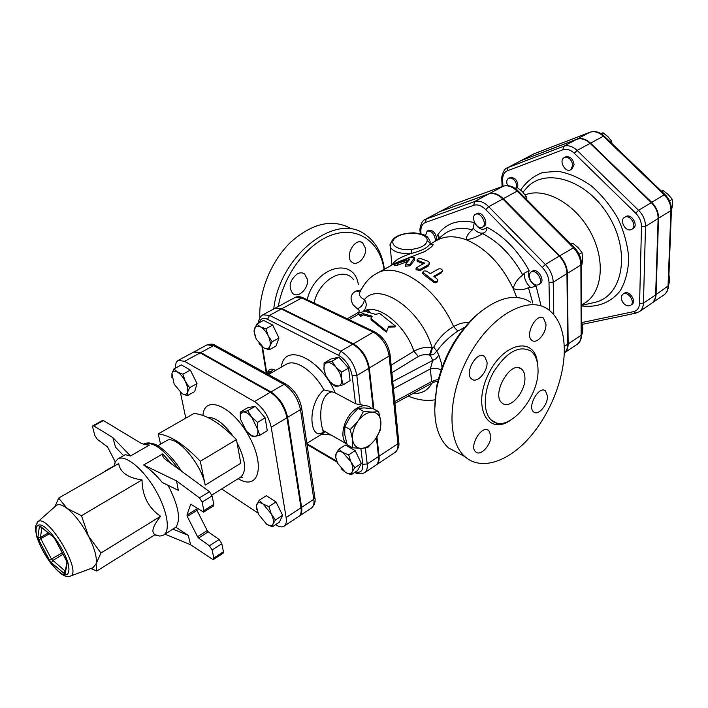 <?xml version="1.0" encoding="UTF-8"?>
<svg xmlns="http://www.w3.org/2000/svg" width="708" height="708" viewBox="0 0 708 708"><rect width="100%" height="100%" fill="white"/><g stroke="black" fill="none" stroke-linecap="round" stroke-linejoin="round"><path stroke-width="1.06" d="M481.29 311.193L477.705 314.06C457.129 332.441 443.465 356.425 436.721 386.002L434.65 410.286M314.06 302.953C318.963 279.934 344.15 265.686 353.637 279.846M360.93 289.979L356.106 290.979C350.637 293.838 349.637 298.44 353.106 304.803L357.372 308.785C359.399 309.945 359.717 311.166 358.337 312.432L347.301 318.804M278.297 306.502C283.74 273.881 308.405 242.092 333.583 234.383C358.797 226.445 379.984 242.446 384.108 269.385M365.54 248.331C366.762 256.677 357.567 266.474 352.265 262.402C343.964 257.5 354.708 236.976 362.549 242.72L365.54 248.331M297.369 273.81C300.059 272.474 302.44 272.5 304.511 273.908L307.387 279.253C308.989 288.076 298.528 298.493 292.846 293.643C288.103 286.899 289.607 280.297 297.369 273.81M460.271 454.155L448.288 447.792C435.739 435.659 431.942 415.578 436.889 387.559C443.925 356.735 458.156 331.742 479.582 312.6C499.521 296.785 516.557 293.324 530.699 302.228M564.294 348.92C564.603 378.32 549.939 414.879 528.575 438.597C507.238 462.297 480.688 470.776 464.899 456.625C446.146 440.438 447.739 392.781 470.165 353.664C492.361 314.379 528.495 295.192 548.045 309.334C558.515 317.104 563.931 330.3 564.294 348.92M537.983 368.7C537.708 360.443 535.301 354.531 530.77 350.982C518.991 345.017 506.654 351.929 493.768 371.709C483.219 390.179 482.431 412.835 491.653 420.331C507.017 434.986 539.859 397.639 537.983 368.7M547.479 396.02L545.461 390.869C539.053 385.143 526.752 407.189 533.708 411.968C538.177 416.136 548.001 404.693 547.479 396.02M545.957 324.069L543.514 318.113C536.381 312.334 524.336 335.627 532 340.415C536.814 344.504 546.479 333.132 545.957 324.069M487.033 362.142L484.626 356.469C477.219 349.805 463.713 373.355 471.705 379.037C476.909 383.94 487.909 371.727 487.033 362.142M490.786 435.411L488.821 430.544C482.219 424.03 468.519 446.314 475.732 451.89C480.502 456.828 491.644 444.544 490.786 435.411M524.911 377.497C525.929 391.728 509.716 410.189 502.193 403.1C490.626 394.967 510.734 359.407 521.442 368.974C523.593 370.7 524.743 373.541 524.911 377.497M384.409 269.217C382.187 253.207 375.621 241.525 364.7 234.189C335.327 212.126 279.448 255.836 273.757 308.945M351.141 228.64C332.795 218.507 312.724 222.949 290.908 241.968C271.226 260.792 258.57 291.829 259.863 317.804M630.89 229.719C625.208 231.702 619.235 220.17 624.5 217.383C629.908 213.692 637.607 226.162 631.855 229.295L630.89 229.719M624.5 217.383L625.784 216.604C631.2 212.913 638.881 225.365 633.129 228.507L631.855 229.295M623.916 303.688C620.792 299.829 620.474 296.643 622.952 294.139C627.819 290.51 635.819 302.201 630.589 305.307C628.527 306.431 626.306 305.891 623.916 303.688M622.952 294.139L624.19 293.324C629.058 289.696 637.05 301.369 631.819 304.475L630.589 305.307M507.539 185.593C506.202 182.151 506.565 179.699 508.618 178.221L511.203 178.009L513.928 179.699C516.238 182.319 517.017 185.036 516.265 187.841M508.618 178.221L511.698 177.177L515.22 179.009C517.69 181.868 518.406 184.717 517.362 187.576M572.781 165.424L570.639 169.787C565.25 173.124 558.462 160.38 564.17 157.645C568.754 156.769 571.621 159.362 572.781 165.424M564.17 157.645L565.488 156.928C570.064 156.061 572.931 158.645 574.091 164.707L571.94 169.062L570.639 169.787M671.396 210.922L672.582 204.639L672.219 199.284L668.317 194.62L663.263 190.673L661.414 191.125M668.494 286.156L669.635 280.235L668.936 274.775M669.538 200.93L672.219 199.284M661.838 191.541L663.263 190.673M612.013 143.653L611.615 141.078L607.889 136.6L602.986 132.785L600.8 133.538M610.163 141.874L611.615 141.078M601.18 133.768L602.986 132.785M651.67 303.263L651.873 303.13C654.475 301.289 655.865 298.449 656.05 294.608L668.52 285.66L671.432 209.949M534.151 153.751L520.424 160.893L577.011 139.14C581.48 137.662 585.994 138.998 590.552 143.149L651.732 202.338C656.272 206.984 658.537 212.285 658.537 218.25L656.05 294.608M425.481 235.675L427.11 231.135L428.544 230.357C432.597 229.773 435.332 232.445 436.748 238.384L436.65 240.154M531 272.005L532.443 271.129C537.593 267.58 545.664 280.749 540.16 283.704L538.717 284.589C536.708 285.607 534.513 284.988 532.15 282.731C528.672 278.279 528.292 274.704 531 272.005C536.142 268.456 544.231 281.634 538.717 284.589M475.466 214.418L476.935 213.612C482.042 210.4 489.308 223.746 483.874 226.348L481.882 227.401C476.59 229.525 470.307 216.834 475.466 214.418C480.564 211.205 487.839 224.56 482.413 227.162M568.152 343.946L581.153 335.238C581.1 339.424 579.746 342.468 577.073 344.353L564.258 352.982C566.834 351.088 568.126 348.079 568.152 343.946L567.418 273.332C567.152 266.881 564.568 261.04 559.665 255.809L574.25 247.384C578.834 252.243 581.259 257.747 581.507 263.925L580.887 264.969L581.153 335.238L582.268 333.795L582.879 327.91L581.719 322.025M454.447 203.957L439.535 211.763L489.086 193.744C493.653 192.346 498.388 194.001 503.291 198.7L559.665 255.809M440.464 211.347L454.023 204.116L502.919 186.292L502.653 179.841C502.591 175.23 504.167 172.212 507.37 170.805L508.034 167.504L563.568 146.326L576.586 139.37C581.056 137.892 585.569 139.228 590.127 143.388L651.307 202.594C655.847 207.24 658.121 212.55 658.121 218.515L655.643 294.882C655.458 298.723 654.068 301.564 651.475 303.405L639.342 311.653C641.926 309.821 643.298 306.98 643.457 303.121L645.501 226.365C645.466 220.365 643.165 215.02 638.598 210.311L577.117 150.432C572.533 146.229 568.02 144.857 563.568 146.326L562.913 149.786C566.657 148.565 570.444 149.724 574.285 153.255L635.687 213.161C639.519 217.117 641.448 221.604 641.483 226.64L639.59 303.369C639.315 307.927 637.297 310.688 633.527 311.653L582.029 322.521M520.84 160.743L507.202 167.885L520.84 160.743L576.586 139.37M427.11 231.135C431.154 230.551 433.889 233.233 435.314 239.171L435.119 241.313M431.243 243.446L430.225 243.021M526.823 199.691L526.168 196.443L522.398 191.62L517.309 187.54L514.911 188.284M581.516 264.588L582.038 264.261L582.666 258.013L581.994 252.544L578.055 247.526L572.816 243.313L570.648 243.764M524.504 197.364L526.168 196.443M515.362 188.594L517.309 187.54M579.117 254.305L581.994 252.544M571.179 244.295L572.816 243.313M581.719 323.175L582.233 322.839M583.817 303.652L584.224 303.413C602.455 292.979 605.986 260.411 590.454 232.003C575.135 203.488 544.859 186.947 525.124 194.859M420.074 231.206L420.888 232.153C420.614 227.109 422.127 223.887 425.419 222.498L473.749 205.293C477.599 204.143 481.608 205.594 485.776 209.63L542.328 267.456C546.505 271.943 548.727 276.934 549.001 282.43L553.222 282.156C552.913 275.66 550.293 269.775 545.364 264.473L488.724 206.674C483.794 201.913 479.059 200.214 474.519 201.594L425.278 219.365L439.987 211.603L488.609 194.001C493.166 192.603 497.901 194.257 502.813 198.966L559.187 256.092C564.09 261.332 566.683 267.173 566.949 273.624L567.692 344.247C567.683 348.115 566.542 351.009 564.258 352.938M112.864 437.597L93.757 425.871L103.421 420.57L140.529 442.96L144.574 444.642L149.468 445.058L130.493 455.97L112.864 437.597L115.554 447.217L123.573 455.66M115.218 461.846L107.581 446.952L97.288 439.296L94.81 435.42L92.73 427.349L92.916 425.72L93.757 425.871M104.35 471.811L105.165 471.342M299.148 516.167L299.466 515.973C301.511 514.521 302.228 511.636 301.617 507.335L287.607 417.357C285.085 406.215 279.545 397.746 270.987 391.949L200.806 352.54L194.027 351.894M185.788 418.145L180.434 392.471M184.593 361.31L178.186 360.407L193.7 352.053L200.169 352.885L184.593 361.31L254.482 401.586C263.013 407.498 268.598 416.056 271.226 427.251L286.129 517.566C286.784 521.885 286.103 524.752 284.103 526.186L298.856 516.38C300.9 514.92 301.608 512.043 300.997 507.742L286.961 417.747L271.226 427.251M286.961 417.747C284.43 406.604 278.89 398.135 270.332 392.329L200.169 352.885M268.066 372.373L267.907 371.673C268.987 369.479 270.783 368.709 273.306 369.364L275.66 370.39M325.299 431.738L323.326 430.606C320.52 426.508 317.733 401.348 327.981 393.506L331.769 391.728L335.22 392.887L355.531 403.764L367.859 406.073M255.314 336.973L253.986 330.946L256.747 324.069L263.544 320.397L272.704 325.06L278.961 337.999L275.978 346.062L269.252 349.823L263.854 347.885C266.801 349.327 268.801 348.796 269.863 346.292L269.252 349.823M338.831 449.208L342.893 452.554C339.707 450.846 337.486 451.102 336.238 453.324L338.831 449.208L345.362 445.022L355.186 450.615L361.354 463.448L357.62 470.484L351.159 474.749L345.46 472.413L341.132 468.669M324.078 363.027L330.937 359.009L338.902 357.177L348.566 368.045L350.088 380.621L343.256 384.754L338.371 386.064C340.92 385.4 341.999 383.046 341.61 378.992L339.734 372.895L335.973 367.186C332.76 363.717 329.822 362.195 327.158 362.638C324.768 363.328 323.715 365.549 323.99 369.284L325.928 375.815L329.627 381.435L333.052 384.515L338.371 386.064L335.247 386.329L329.627 381.435L325.742 375.532L324.052 369.806L324.078 363.027L332.008 361.222L335.973 367.186L341.681 372.151L341.61 378.992L343.256 384.754M376.063 465.041L376.346 464.864C378.568 463.298 379.47 460.404 379.063 456.173L376.93 436.889M374.709 331.875L303.679 298.006L301.732 297.971L373.32 332.158C381.948 337.282 387.223 345.239 389.135 356.009L369.31 367.992L373.851 409.056M369.31 367.992C367.275 357.142 361.956 349.088 353.336 343.831L281.97 308.653L274.916 308.334M389.975 244.764L390.214 246.871C392.993 251.906 400.117 254.075 411.587 253.376C400.409 256.977 394.011 260.792 392.409 264.819M430.128 242.437L430.03 241.162C428.464 238.021 427.181 236.339 426.198 236.118C423.8 235.171 426.119 234.481 413.906 232.817C398.392 233.313 390.497 237.994 390.214 246.871L391.931 265.084M103.421 420.57L102.563 420.428L92.916 425.72M113.979 466.271L115.289 461.713L117.891 458.917C125.174 454.43 142.388 468.059 154.671 488.662C167.053 509.202 170.964 530.814 163.575 535.124L159.875 536.098L154.707 534.894M130.493 455.97L125.272 454.686L117.891 458.917M163.575 535.124L175.841 527.186C181.115 519.575 178.522 505.618 168.053 485.316M143.662 464.997L176.575 480.927L178.31 490.325L162.212 482.458C156.539 475.36 150.362 469.537 143.662 464.997L162.725 453.881C162.336 455.846 163.15 457.625 165.176 459.209L209.462 491.688L199.461 497.874L202.116 502.078L203.895 510.592L203.612 512.149L190.709 504.149L186.965 515.105L187.266 516.451L197.001 510.362L197.001 508.202M203.612 512.149L213.524 505.919L213.825 504.361L212.099 495.865L209.462 491.688M197.001 510.362L207.205 530.558L197.55 536.726L198.603 538.045L208.258 531.858L207.205 530.558M208.258 531.858L219.108 539.496L209.418 545.78L212.126 549.966L221.799 543.664L219.108 539.496M221.799 543.664L223.427 551.727L213.807 558.046L212.126 549.966M213.807 558.046L213.568 559.462L223.17 553.143L223.427 551.727M92.934 567.727L96.102 563.842C97.182 557.577 94.633 548.328 88.456 536.08C81.862 523.823 74.765 514.61 67.154 508.433C62.339 504.786 58.764 503.76 56.41 505.353L55.843 505.848M54.985 506.609L58.64 498.096L67.154 508.433L81.491 515.69L88.456 536.08L100.934 553.019L96.102 563.842L96.775 571.037L90.801 568.515M96.775 571.037L155.096 534.655C150.91 532.381 152.742 526.256 160.592 516.274C148.361 507.884 142.175 495.768 142.034 479.918L81.491 515.69M142.034 479.918C127.98 477.918 120.192 472.466 118.661 463.572L58.64 498.096M160.592 516.274L100.934 553.019M197.55 536.726L187.266 516.451M209.418 545.78L198.603 538.045M176.575 480.927L199.461 497.874M175.841 527.186L188.239 535.363L190.638 544.762L212.338 559.214L213.568 559.462M172.841 529.071L188.239 535.363M165.07 534.186L190.638 544.762M240.437 419.092L240.233 412.118L242.986 411.985L240.649 414.03L240.437 419.092L246.419 431.207L251.8 435.721L255.022 436.402L252.207 436.394L248.048 432.96M247.694 410.72L251.659 417.101C248.402 413.392 245.508 411.684 242.986 411.985L247.694 410.72L255.287 406.268L265.128 417.844L267.279 430.712L259.765 435.252L255.022 436.402C257.42 435.871 258.314 433.544 257.712 429.402L259.765 435.252M257.553 422.366L257.712 429.402L251.659 417.101L257.553 422.366L265.128 417.844M256.836 509.849L256.278 505.963L259.163 500.273L263.075 503.999C259.942 502.078 257.845 502.202 256.774 504.37L256.385 506.424L258.588 514.45L266.642 524.212L268.359 525.159C270.615 526.071 272.164 525.681 273.005 524C273.916 521.628 273.332 518.247 271.252 513.866L263.075 503.999L268.836 506.574L271.252 513.866L275.465 519.964L273.005 524L272.341 526.823L266.642 524.212M259.163 500.273L266.314 495.689L276.005 501.928L282.598 515.274L279.421 522.15L272.341 526.823M255.287 406.268L247.773 407.702L240.233 412.118M276.005 501.928L268.836 506.574M282.598 515.274L275.465 519.964M187.531 392.241L187.31 395.71L182.593 393.905C185.124 395.073 186.77 394.524 187.531 392.241C188.186 389.497 187.452 385.904 185.328 381.47L189.629 387.701L187.531 392.241M171.911 377.656L171.929 373.523L174.186 384.223L181.929 393.542M177.469 372.063L182.894 374.187L185.328 381.47C183.045 377.063 180.425 373.93 177.469 372.063C174.575 370.488 172.725 370.983 171.929 373.523L173.947 368.93L177.469 372.063M173.947 368.93L181.381 364.903L190.355 370.116L182.894 374.187M190.355 370.116L197.045 383.577L189.629 387.701M197.045 383.577L194.665 391.595L187.31 395.71M160.539 444.155L158.238 433.889C170.168 435.243 184.195 444.367 200.302 461.271L205.205 485.122C201.258 462.961 175.407 433.827 166.336 440.801L157.76 445.757M205.205 485.122L240.809 463.253L236.454 439.597C220.374 423.198 206.205 414.49 193.957 413.472L158.238 433.889M236.454 439.597L200.302 461.271M257.898 512.946L221.648 488.954M275.607 524.672C279.164 526.964 281.996 527.469 284.103 526.186M178.186 360.407C176.186 361.576 175.31 364.133 175.549 368.063M378.621 411.596L380.745 420.844C379.869 415.499 377.187 412.587 372.7 412.1L378.621 411.596L373.187 408.702L364.08 407.897L358.044 408.383L349.911 417.286L344.831 426.57L344.752 434.553L347.132 444.739L352.504 447.792L352.628 439.88L350.239 429.579L358.425 420.605L363.478 411.313L371.904 412.091C367.151 412.383 362.655 415.224 358.425 420.605M346.973 444.235L346.424 443.748C338.681 437.163 344.469 416.092 356.159 408.693C362.107 404.914 367.071 404.649 371.054 407.905L371.656 408.498M344.831 426.57L350.239 429.579M358.044 408.383L363.478 411.313M361.735 448.359C366.47 447.907 370.886 445.04 374.992 439.748L367.7 447.598L361.735 448.359L352.504 447.792M380.577 429.676L375.674 438.801C379.426 433.154 381.143 427.482 380.851 421.8L380.577 429.676M357.726 421.561C353.867 427.358 352.124 433.146 352.504 438.916M352.628 439.88C353.628 445.226 356.398 448.058 360.93 448.368M371.904 412.091L372.7 412.1M380.745 420.844L380.851 421.8M375.674 438.801L374.992 439.748M348.646 454.855L350.92 461.837L342.893 452.554L348.646 454.855L355.186 450.615M337.557 463.218L335.309 456.35L336.238 453.324L335.734 457.218L337.557 463.218L345.566 472.466C348.681 474.156 350.885 473.935 352.177 471.794C353.274 469.377 352.858 466.059 350.92 461.837L354.841 467.731L352.177 471.794L351.159 474.749M348.566 368.045L341.681 372.151M338.902 357.177L332.008 361.222M361.354 463.448L354.841 467.731M256.747 324.069L260.447 326.884L265.898 328.777L268.19 335.751L272.191 341.76L269.863 346.292C270.721 343.53 270.164 340.017 268.19 335.751C266.04 331.521 263.464 328.565 260.447 326.884C257.482 325.494 255.499 326.078 254.499 328.645L254.137 331.486L256.225 339.105L263.854 347.885L259.004 343.566M272.704 325.06L265.898 328.777M278.961 337.999L272.191 341.76M331.769 391.728L323.883 389.878C305.838 405.649 310.122 443.5 324.175 431.411M376.408 437.703L378.506 456.545C378.913 460.775 378.001 463.669 375.789 465.236L364.576 472.696C366.762 471.139 367.638 468.245 367.204 464.005L362.77 464.271C363.16 470.678 360.744 473.218 355.513 471.873M373.196 408.711L368.718 368.346L356.823 375.532C354.717 364.638 349.363 356.522 340.752 351.186L269.536 315.379L267.571 319.326L338.672 355.354C345.893 359.859 350.398 366.682 352.186 375.824L355.531 403.764M274.615 308.484L281.377 308.971L269.536 315.379L262.818 314.839L274.615 308.484M368.718 368.346C366.682 357.496 361.354 349.442 352.734 344.185L281.377 308.971M391.869 372.735L418.286 356.487C421.676 354.681 425.393 354.212 429.446 355.08L431.995 347.327C425.543 346.814 419.525 348.115 413.932 351.23L391.117 365.16M432.623 347.513L430.225 355.257L433.96 354.124L436.783 351.195L433.739 347.115L431.995 347.327C420.879 309.21 379.028 280.864 364.425 299.537C360.788 297.811 359.133 295.687 359.46 293.156L360.248 291.36M391.559 369.558L391.02 364.116M429.446 355.08L430.225 355.257L432.738 360.257L430.367 368.921C434.101 367.93 437.686 368.24 441.119 369.85M393.462 388.692L430.367 368.921L431.606 381.568L438.296 379.223M468.793 322.618C463.51 322.317 458.457 323.662 453.616 326.654C445.252 331.379 438.624 338.194 433.739 347.115M516.707 297.449L513.176 288.528C501.53 264.403 485.9 248.163 466.28 239.8C455.067 235.649 445.394 235.764 437.27 240.136L430.606 243.8M429.561 263.323L428.269 266.058L420.198 270.606L416.083 269.686M423.481 263.81L417.18 261.234M437.65 280.979L437.447 281.589C436.677 283.041 435.323 283.173 433.402 281.996L423.473 274.465L422.782 273.173M442.429 271.049L441.597 272.766L434.5 276.828M414.534 258.11L414.605 259.995L410.065 265.801L405.498 266.217M408.02 261.279L397.507 265.252L394.71 265.695M392.745 381.524L435.933 358.744L438.88 355.186L436.783 351.195C442.624 343.23 449.642 336.53 457.828 331.105L453.616 326.654C436.889 287.298 396.657 260.694 376.718 273.456L396.551 262.535L425.083 251.375C433.924 245.623 435.464 243.304 429.712 244.41M482.626 233.631C477.652 236.817 472.209 238.87 466.28 239.8C466.191 236.561 468.245 233.224 472.44 229.79L473.148 228.188C477.13 232.675 480.98 234.127 484.706 232.534L482.626 233.631C498.83 241.941 512.22 255.756 522.805 275.067L524.239 273.27C524.115 278.642 526.256 283.412 530.646 287.572L536.142 286.218C529.752 282.076 527.425 276.855 529.133 270.562L524.239 273.27M530.646 287.572L528.469 287.696C523.177 290.147 518.088 290.43 513.176 288.528C514.707 282.926 517.92 278.439 522.805 275.067M484.706 232.534L486.706 230.215L486.971 227.224C483.006 231.082 478.785 229.516 474.333 222.524L473.148 228.188M411.153 249.428L411.587 253.376C422.543 250.561 428.756 247.145 430.234 243.127L427.154 240.667C426.181 245.304 420.844 248.225 411.153 249.428C395.639 251.163 386.603 242.039 397.719 236.392C408.215 230.551 428.322 233.392 427.154 240.667M439.119 238.162L438.898 236.49L437.677 234.906L438.677 238.516M371.01 318.565L372.187 316.202L362.761 313.529L360.018 315.095L358.106 313.184L368.771 310.113L366.045 311.662L375.479 314.317L379.78 313.511L395.506 326.105L388.736 326.149L386.736 331.264L371.01 318.565L371.098 319.839L386.311 332.132L386.736 331.264M371.682 317.211L363.213 314.91L362.761 313.529M363.213 314.91L360.461 316.476L360.018 315.095M360.461 316.476L358.106 313.184M368.355 311.971L369.213 311.485L368.771 310.113M388.736 326.149L388.382 327.096L395.064 326.972L395.506 326.105M388.382 327.096L388.108 327.76M405.33 264.571L405.25 265.058L409.826 264.447L414.446 257.747C413.49 256.995 411.525 257.146 408.551 258.19L394.232 264.429L409.436 259.535L405.33 264.571M437.084 279.014L437.792 280.589C437.022 282.032 435.659 282.156 433.721 280.952L422.835 272.297C423.304 270.828 424.676 270.518 426.951 271.35L430.305 273.624L438.358 269.04C440.509 268.429 441.898 268.969 442.518 270.668L441.845 271.66L433.8 276.262L437.084 279.014M416.685 267.624L416.03 268.686L420.189 269.341L428.269 264.801L429.552 262.677L428.092 261.234L420.968 258.659C418.614 258.509 417.278 258.986 416.977 260.093L424.437 263.066L416.685 267.624M394.745 401.56L431.606 381.568L433.809 382.178L394.914 403.312M457.828 331.105L464.705 327.291M363.461 311.325C366.788 307.219 367.107 303.289 364.425 299.537C363.815 303.989 361.461 307.068 357.372 308.785M356.106 290.979L359.85 291.997M358.337 312.432L359.036 312.812M441.987 367.39L441.686 364.08L438.88 355.186M358.328 284.554C354.204 256.146 315.264 266.332 307.166 299.661M537.443 363.239C535.168 335.787 503.211 342.026 488.051 374.913C472.36 407.534 487.909 435.995 510.53 420.295M413.127 393.409C421.587 393.949 427.862 390.542 431.942 383.187M590.162 132.184L589.799 132.316C594.286 130.821 598.791 132.122 603.331 136.228L604.207 136.14L664.936 194.505M521.256 160.521L533.841 153.866L589.799 132.316L577.011 139.14M590.552 143.149L603.331 136.228L664.201 194.753L665.007 194.585C669.299 198.93 671.441 203.984 671.441 209.736L670.927 210.542L668.016 286.519C667.812 290.342 666.405 293.174 663.794 295.024L651.873 303.13M651.732 202.338L664.201 194.753C668.715 199.346 670.963 204.612 670.927 210.542L658.537 218.25M439.987 211.603L426.189 218.967L425.419 222.498M421.021 233.852L420.888 232.153M549.001 282.43L549.541 310.44M529.133 270.562C517.937 250.499 503.884 236.056 486.971 227.224M541.089 305.918L536.142 286.218M474.333 222.524C458.165 219.144 445.943 223.268 437.677 234.906M507.37 170.805L562.913 149.786M581.657 305.927C597.313 307.856 611.234 302.502 620.456 290.413C625.624 281.244 628.385 270.359 628.748 257.774C627.58 244.632 623.952 231.463 617.863 218.285C610.508 205.656 601.596 194.806 591.145 185.717C580.197 178.089 569.188 173.283 558.116 171.301L542.832 172.442C533.673 175.903 526.292 181.77 520.681 190.045M524.407 190.549L527.106 187.443C545.992 166.955 587.56 180.186 608.942 216.347C630.757 252.243 622.836 295.139 595.87 302.139L591.853 303.059M574.285 153.255L577.117 150.432L590.127 143.388M635.687 213.161L638.598 210.311L651.307 202.594M641.483 226.64L645.501 226.365L658.121 218.515M501.786 178.956L502.653 179.841M639.59 303.369L643.457 303.121L655.643 294.882M633.527 311.653L635.819 313.157M489.086 193.744L503.459 186.116M502.919 186.292C507.494 184.876 512.238 186.487 517.123 191.142L518.212 191.036L574.144 247.287M503.291 198.7L517.123 191.142L573.223 247.588C578.109 252.756 580.657 258.553 580.887 264.969L567.418 273.332M266.827 373.435L262.544 347.106M336.654 461.12L306.9 443.704M360.868 448.368L362.77 464.271M321.547 434.225L330.972 434.96M335.22 392.887C320.467 357.894 284.032 341.805 281.333 367.133M259.429 322.618C260.544 318.485 263.261 317.388 267.571 319.326M149.468 445.058L143.998 444.474M181.611 471.351C169.194 451.385 156.415 444.394 154.264 444.084C149.715 442.553 146.22 442.553 143.777 444.093C152.733 441.013 164.185 449.253 178.133 468.811M171.964 464.306L162.725 453.881M69.446 576.374L70.437 576.082C82.686 571.993 47.25 512.884 37.869 521.761L37.143 522.495M37.143 537.505C34.55 527.867 36.577 523.088 42.462 525.584C51.091 530.54 63.632 548.833 67.977 562.878C70.428 572.595 68.021 576.896 62.047 574.011C53.41 568.612 41.577 551.231 37.143 537.505M63.994 573.285L65.26 573.338L67.145 563.223L66.357 560.506L55.304 539.505L53.224 536.77L40.586 526.531L39.374 526.584L37.905 537.115L38.71 539.797L49.471 560.161L51.48 562.825L63.994 573.285L65.118 571.029L51.587 559.267L40.834 538.885L40.427 537.549L41.834 527.717M40.586 526.531L41.179 527.186M41.276 527.265L39.374 526.584M53.755 537.399L53.224 536.77M37.905 537.115L40.427 537.549L48.259 532.929M49.383 533.832L38.71 539.797M67.145 563.223L66.862 561.957M49.471 560.161L62.242 552.833M63.012 554.293L52.596 560.594L51.48 562.825M65.171 571.63L65.26 573.338M196.718 509.017L186.965 515.105M213.825 504.361L203.895 510.592M202.116 502.078L212.099 495.865M207.736 417.446C215.267 417.083 223.666 423.287 232.941 436.048M237.021 442.65C245.676 459.952 246.88 471.457 240.64 477.148L242.446 477.219L240.481 477.245M238.162 478.688C258.447 491.299 265.898 466.342 248.88 436.093C232.242 405.657 204.408 394.161 202.939 415.437M270.332 392.329L254.482 401.586M300.997 507.742L286.129 517.566M268.403 374.55L286.333 364.257C295.103 358.567 313.432 370.771 323.883 389.878M267.951 374.293L271.828 370.974L268.916 371.647M338.672 355.354L340.752 351.186L352.734 344.185M352.186 375.824L356.823 375.532L360.195 404.312M378.506 456.545L367.204 464.005L365.337 448.067M286.386 384.417L283.979 384.356C292.546 390.073 298.05 398.471 300.493 409.569L301.555 407.507C299.342 397.445 294.28 389.754 286.386 384.417M285.678 384.028L215.993 345.761L213.586 345.628L283.979 384.356L270.987 391.949M287.607 417.357L300.493 409.569L313.803 499.282L314.794 497.122L301.643 408.135M194.337 351.708L207.063 344.858L213.586 345.628L200.806 352.54M301.617 507.335L313.803 499.282C314.387 503.574 313.635 506.459 311.564 507.928C314.573 504.981 315.68 501.6 314.892 497.795M267.907 371.673L268.5 372.001M271.828 370.974L273.306 369.364M418.286 356.487L413.932 351.23C405.073 324.459 377.399 302.882 363.859 311.21M353.336 343.831L373.32 332.158L375.267 332.141C383.364 336.999 388.285 344.407 390.046 354.345L389.135 356.009L397.914 443.721L379.063 456.173M398.816 442.5C399.462 445.748 398.215 449.058 395.064 452.421C397.321 450.828 398.268 447.925 397.914 443.721L398.763 441.969L390.09 354.841M442.801 235.206L444.297 234.003C451.881 228.427 461.262 227.029 472.44 229.79M410.065 265.801L409.826 264.447M414.605 259.995L414.286 258.632M397.507 265.252L397.038 263.88M408.746 260.429L408.507 259.597M433.402 281.996L433.721 280.952M441.597 272.766L441.845 271.66M423.473 274.465L423.57 273.261M420.198 270.606L420.189 269.341M428.269 266.058L428.269 264.801M417.862 261.854L417.64 260.517M424.242 263.385L424.216 262.863M559.187 256.092L545.364 264.473L542.328 267.456M553.78 314.556L553.222 282.156L566.949 273.624M502.813 198.966L488.724 206.674L485.776 209.63M488.609 194.001L474.519 201.594L473.749 205.293M275.208 308.166L294.9 297.564L301.732 297.971L281.97 308.653M528.469 287.696L532.805 303.086M567.692 344.247L564.232 346.566M436.721 386.002L436.889 387.559M477.705 314.06L479.582 312.6M464.899 456.625L448.288 447.792M491.653 420.331L496.202 422.8M518.902 367.815L521.442 368.974M545.461 390.869L544.027 390.205M543.514 318.113L541.956 317.467M484.626 356.469L482.741 355.602M488.821 430.544L487.122 429.685M362.549 242.72L360.876 242.021M304.511 273.908L302.502 272.987M589.976 132.237C594.986 130.688 599.694 131.962 604.11 136.051M589.923 132.263L534.018 153.786M533.009 154.247L533.965 153.813M668.511 285.882C668.148 290.13 666.582 293.174 663.794 295.024M425.278 219.365C421.207 220.551 419.26 229.542 420.101 231.481L420.269 233.658M453.093 204.532L454.182 204.037M591.773 303.077L581.657 305.387M522.964 192.204L524.354 190.611M502.087 186.576L501.795 179.168C500.999 179.451 502.884 168.831 507.202 167.885M582.542 324.299L635.616 313.193L639.342 311.653M503.078 186.213L454.279 204.01M518.088 190.912C513.406 186.31 508.433 184.726 503.176 186.177M581.764 334.141L581.516 264.217M581.764 334.45C581.339 339.548 579.772 342.849 577.073 344.353M581.657 304.909L584.224 303.413M266.314 373.399L261.96 346.681M93.633 567.462L70.437 576.082C67.375 576.843 64.711 576.347 62.446 574.604C60.065 573.498 56.074 569.568 50.489 562.807C44.657 554.833 40.144 546.328 36.94 537.275C35.391 530.062 34.958 526.318 35.621 526.035L37.869 521.761L56.41 505.353M40.984 527.026L53.357 537.053L55.224 539.496L66.278 560.497L66.897 562.586L65.163 571.692M91.367 568.312L94.005 569.949M155.034 534.69L159.875 536.098M114.377 466.041L115.289 461.713M113.979 465.944L104.616 471.333M240.216 416.286L240.109 415.835M251.8 435.721L252.667 436.482M256.385 506.424L256.278 505.963M240.64 477.148L211.86 495.042M333.052 384.515L333.548 385.081M335.734 457.218L335.335 456.102M254.137 331.486L253.986 330.946M325.423 431.8L306.856 443.42M266.651 373.585L269.208 371.408M258.509 323.122C258.694 319.175 260.137 316.414 262.818 314.839M337.043 462.094L307.015 444.5M354.699 472.413C357.62 474.192 360.912 474.28 364.576 472.696M207.063 344.858C210.966 343.769 213.701 343.938 215.267 345.362M299.466 515.973L311.564 507.928M346.424 443.748L323.317 430.606L322.662 430.951L324.087 431.048M430.729 244.056L430.216 243.207M435.367 241.18L442.73 235.26M405.542 266.429L405.25 265.058M394.745 265.792L394.232 264.429M422.835 272.297L422.756 273.536M416.1 269.996L416.03 268.686M417.224 261.456L416.977 260.093M294.9 297.564C297.077 296.325 299.811 296.378 303.113 297.732M376.346 464.864L395.064 452.421M358.593 314.202L349.035 319.627M376.718 273.456C369.514 277.182 363.762 283.749 359.46 293.156L359.885 292.165M408.189 396.099C417.879 400.064 426.844 401.286 435.075 399.772M433.809 382.178L437.783 381.231M439.093 237.18L438.898 236.49"/></g></svg>

